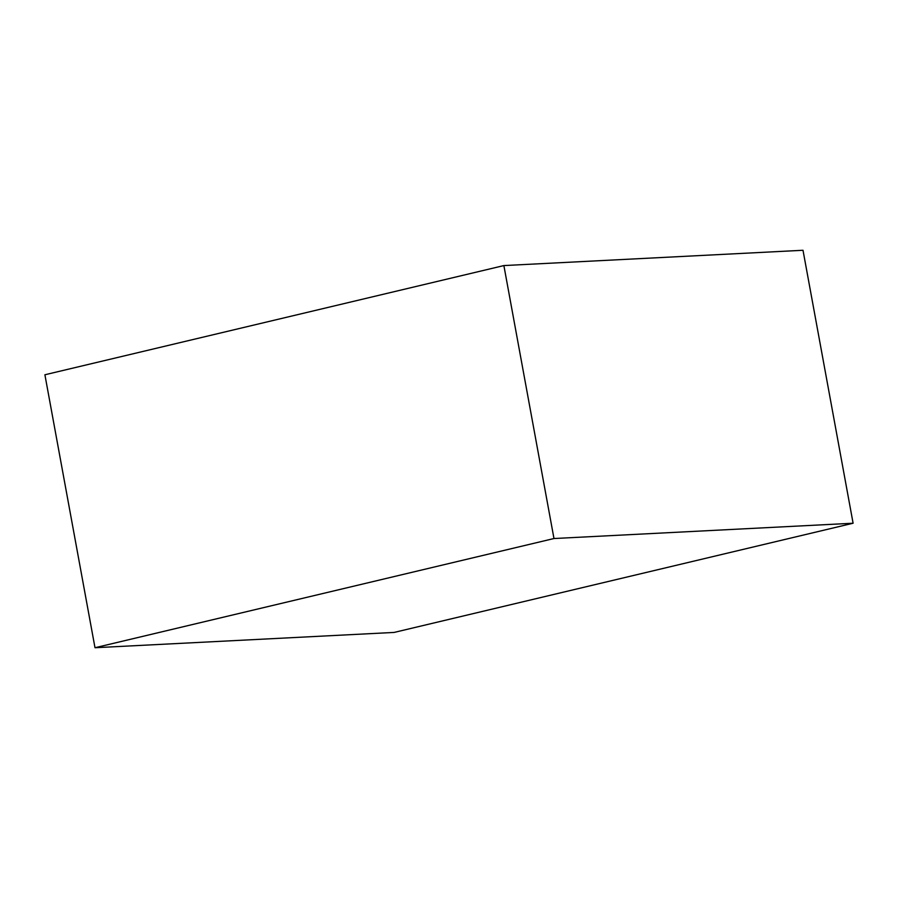 <?xml version="1.0" encoding="UTF-8"?>
<svg xmlns="http://www.w3.org/2000/svg" width="898" height="898" viewBox="0 0 898 898"><rect width="100%" height="100%" fill="white"/><g stroke="black" fill="none" stroke-linecap="round" stroke-linejoin="round"><path stroke-width="1.35" d="M94.997 647.727L394.121 632.428L853.1 523.231L553.976 538.531L94.997 647.727L44.9 374.769L503.879 265.572L553.976 538.531M853.1 523.231L803.003 250.273L503.879 265.572"/></g></svg>
